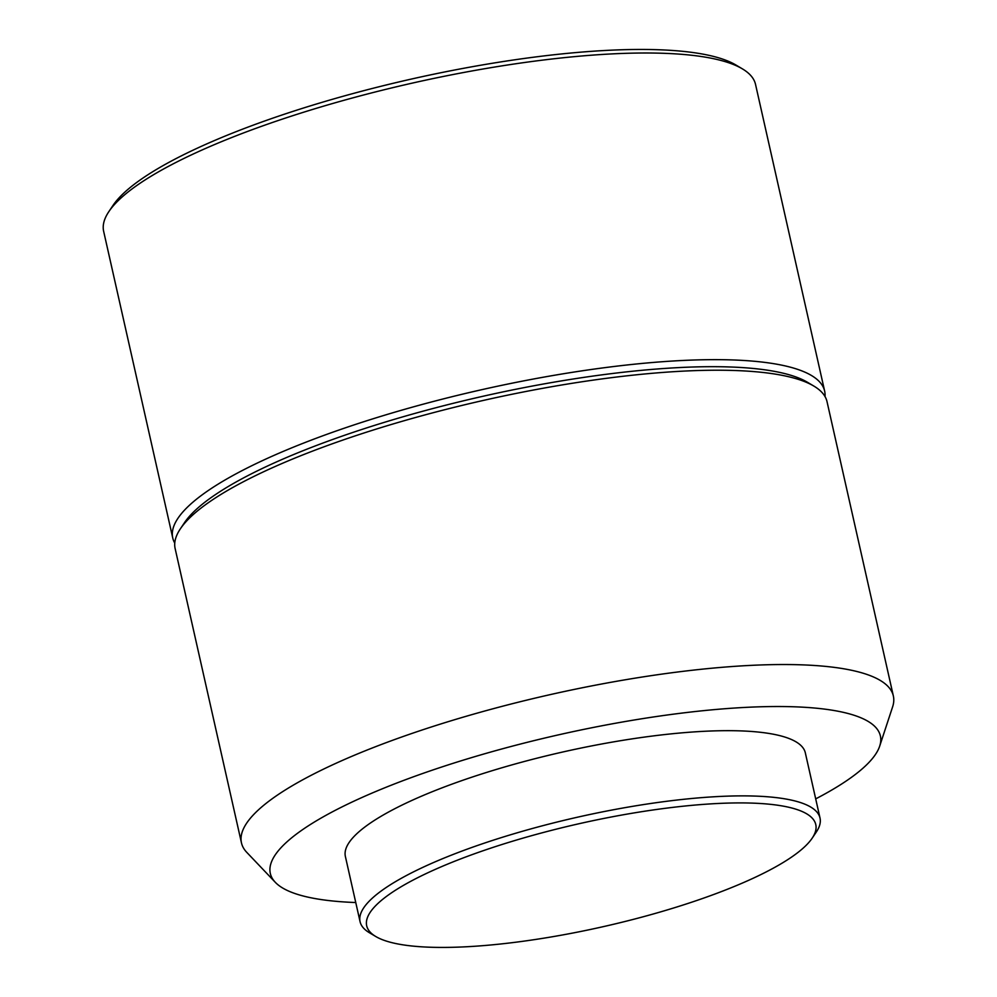 <?xml version="1.0" encoding="UTF-8"?>
<svg xmlns="http://www.w3.org/2000/svg" width="997" height="997" viewBox="0 0 997 997"><rect width="100%" height="100%" fill="white"/><g stroke="black" fill="none" stroke-linecap="round" stroke-linejoin="round"><path stroke-width="1.5" d="M666.644 808.131A230.17 52.866 -12.7 0 1 812.181 838.165A230.17 52.866 -12.7 0 1 515.835 942.215A230.17 52.866 -12.7 0 1 375.782 936.519A230.17 52.866 -12.7 0 1 436.437 868.873A230.17 52.866 -12.7 0 1 666.644 808.131M375.782 936.519L369.389 932.718A235.741 54.15 -12.7 0 1 360.079 921.714A235.741 54.15 -12.7 0 1 667.28 801.214A235.741 54.15 -12.7 0 1 820.02 818.051A235.741 54.15 -12.7 0 1 816.331 831.984L812.181 838.165M360.079 921.714L345.386 856.498A235.741 54.15 -12.7 0 1 652.586 736.01A235.741 54.15 -12.7 0 1 805.327 752.847L820.02 818.051M355.755 902.534A312.684 71.821 -12.7 0 1 275.309 882.32A312.684 71.821 -12.7 0 1 376.579 791.169A312.684 71.821 -12.7 0 1 677.786 713.603A312.684 71.821 -12.7 0 1 879.69 746.117A312.684 71.821 -12.7 0 1 815.696 798.884M275.309 882.32L246.807 852.398A334.12 76.744 -12.7 0 1 241.461 842.876A334.12 76.744 -12.7 0 1 676.863 672.103A334.12 76.744 -12.7 0 1 893.349 695.968A334.12 76.744 -12.7 0 1 892.614 706.861L879.69 746.117M241.461 842.876L175.136 548.562A334.12 76.744 -12.7 0 1 180.37 528.821A334.12 76.744 -12.7 0 1 610.538 377.788A334.12 76.744 -12.7 0 1 813.839 386.063A334.12 76.744 -12.7 0 1 827.024 401.654L893.349 695.968M180.37 528.821L184.52 522.64A328.549 75.473 -12.7 0 1 607.522 374.124A328.549 75.473 -12.7 0 1 807.433 382.262L813.839 386.063M174.762 543.091A334.12 76.744 -12.7 0 1 172.755 537.994A334.12 76.744 -12.7 0 1 608.158 367.22A334.12 76.744 -12.7 0 1 824.644 391.086A334.12 76.744 -12.7 0 1 825.018 396.557M172.755 537.994L103.651 231.341A334.12 76.744 -12.7 0 1 108.872 211.588A334.12 76.744 -12.7 0 1 539.053 60.568A334.12 76.744 -12.7 0 1 742.341 68.83A334.12 76.744 -12.7 0 1 755.539 84.433L824.644 391.086M108.872 211.588L113.022 205.407A328.549 75.473 -12.7 0 1 536.037 56.891A328.549 75.473 -12.7 0 1 735.936 65.029L742.341 68.83"/></g></svg>
